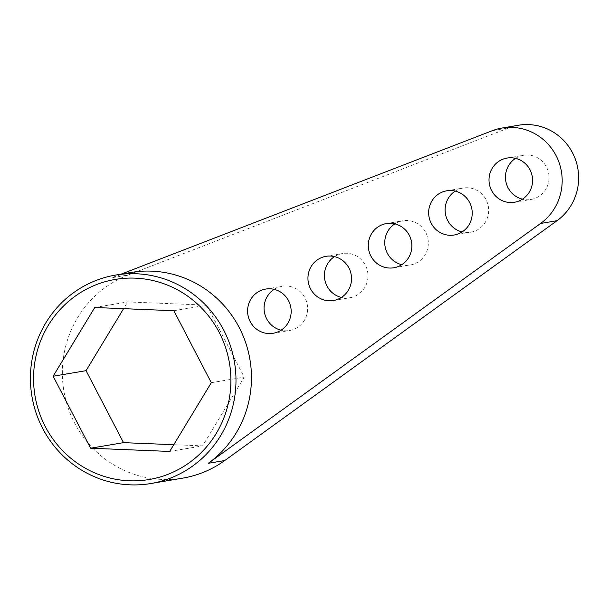 <?xml version="1.0" encoding="UTF-8"?>
<svg xmlns="http://www.w3.org/2000/svg" width="609" height="609" viewBox="0 0 609 609"><rect width="100%" height="100%" fill="white"/><g stroke="black" fill="none" stroke-linecap="round" stroke-linejoin="round"><path stroke-width="0.46" stroke-dasharray="3.04 2.28" d="M515.572 158.355A22.411 21.772 80.4 0 1 523.512 155.28A22.411 21.772 80.4 0 1 546.44 166.957A22.411 21.772 80.4 0 1 530.979 199.47A22.411 21.772 80.4 0 1 522.469 199.173M274.164 289.374A22.411 21.772 80.4 0 1 282.104 286.299A22.411 21.772 80.4 0 1 305.033 297.976A22.411 21.772 80.4 0 1 289.572 330.489A22.411 21.772 80.4 0 1 281.061 330.192M455.22 191.112A22.411 21.772 80.4 0 1 463.16 188.029A22.411 21.772 80.4 0 1 486.089 199.714A22.411 21.772 80.4 0 1 470.628 232.227A22.411 21.772 80.4 0 1 462.117 231.93M334.516 256.617A22.411 21.772 80.4 0 1 342.456 253.542A22.411 21.772 80.4 0 1 365.385 265.219A22.411 21.772 80.4 0 1 349.924 297.732A22.411 21.772 80.4 0 1 341.413 297.436M394.868 223.868A22.411 21.772 80.4 0 1 402.808 220.785A22.411 21.772 80.4 0 1 425.737 232.471A22.411 21.772 80.4 0 1 410.276 264.984A22.411 21.772 80.4 0 1 401.765 264.687M131.072 272.459A105.707 102.7 -99.6 0 0 111.706 277.78L128.164 275.002A105.707 102.7 -99.6 0 0 74.61 423.042A105.707 102.7 -99.6 0 0 182.746 478.134M173.771 444.707L202.607 445.879L244.224 377.138L206.756 305.162L127.669 301.927L123.589 308.672M518.442 125.256A52.854 51.346 -99.6 0 0 508.759 127.92L128.164 275.002M173.839 310.727L206.756 305.162M94.753 307.492L127.669 301.927M211.308 382.696L244.224 377.138M169.69 451.444L202.607 445.879M121.122 274.141L111.706 277.78M492.3 130.699L508.759 127.92M514.521 202.249L530.979 199.47M273.114 333.275L289.572 330.489M454.169 235.005L470.628 232.227M333.466 300.519L349.924 297.732M393.817 267.762L410.276 264.984M386.357 223.572L402.808 220.785M326.005 256.32L342.456 253.542M446.701 190.815L463.16 188.029M265.653 289.077L282.104 286.299M507.053 158.058L523.512 155.28"/><path stroke-width="0.91" d="M219.133 332.301A101.475 98.589 -99.6 0 0 85.496 289.709A101.475 98.589 -99.6 0 0 45.317 426.635A101.475 98.589 -99.6 0 0 178.947 469.227A101.475 98.589 -99.6 0 0 219.133 332.301M42.683 428.431A105.707 102.7 80.4 0 1 115.603 275.07A105.707 102.7 80.4 0 1 223.739 330.169A105.707 102.7 80.4 0 1 150.819 483.531A105.707 102.7 80.4 0 1 42.683 428.431M522.469 199.173A22.411 21.772 80.4 0 1 508.058 187.793A22.411 21.772 80.4 0 1 515.572 158.355M491.6 190.571A22.411 21.772 -99.6 0 0 514.521 202.249A22.411 21.772 -99.6 0 0 529.982 169.736A22.411 21.772 -99.6 0 0 507.053 158.058A22.411 21.772 -99.6 0 0 491.6 190.571M281.061 330.192A22.411 21.772 80.4 0 1 266.651 318.812A22.411 21.772 80.4 0 1 274.164 289.374M250.192 321.59A22.411 21.772 -99.6 0 0 273.114 333.275A22.411 21.772 -99.6 0 0 288.575 300.762A22.411 21.772 -99.6 0 0 265.653 289.077A22.411 21.772 -99.6 0 0 250.192 321.59M462.117 231.93A22.411 21.772 80.4 0 1 447.706 220.542A22.411 21.772 80.4 0 1 455.22 191.112M431.248 223.328A22.411 21.772 -99.6 0 0 454.169 235.005A22.411 21.772 -99.6 0 0 469.63 202.493A22.411 21.772 -99.6 0 0 446.701 190.815A22.411 21.772 -99.6 0 0 431.248 223.328M341.413 297.436A22.411 21.772 80.4 0 1 327.003 286.055A22.411 21.772 80.4 0 1 334.516 256.617M310.544 288.833A22.411 21.772 -99.6 0 0 333.466 300.519A22.411 21.772 -99.6 0 0 348.927 268.006A22.411 21.772 -99.6 0 0 326.005 256.32A22.411 21.772 -99.6 0 0 310.544 288.833M401.765 264.687A22.411 21.772 80.4 0 1 387.354 253.298A22.411 21.772 80.4 0 1 394.868 223.868M370.896 256.077A22.411 21.772 -99.6 0 0 393.817 267.762A22.411 21.772 -99.6 0 0 409.278 235.249A22.411 21.772 -99.6 0 0 386.357 223.572A22.411 21.772 -99.6 0 0 370.896 256.077M121.122 274.141L492.3 130.699A52.854 51.346 -99.6 0 1 501.983 128.042A52.854 51.346 -99.6 0 1 558.217 160.274A52.854 51.346 -99.6 0 1 540.594 223.465L208.286 463.312A105.707 102.7 -99.6 0 0 239.208 327.551A105.707 102.7 -99.6 0 0 131.072 272.459L115.603 275.07M123.589 308.672L86.052 370.675L123.52 442.652L173.771 444.707M540.594 223.465L557.052 220.686A52.854 51.346 -99.6 0 0 574.675 157.495A52.854 51.346 -99.6 0 0 518.442 125.256L501.983 128.042M557.052 220.686L224.744 460.533A105.707 102.7 -99.6 0 1 182.746 478.134L150.819 483.531M90.604 448.209L53.135 376.233L94.753 307.492L173.839 310.727L211.308 382.696L169.69 451.444L90.604 448.209L123.52 442.652M53.135 376.233L86.052 370.675M208.286 463.312L224.744 460.533"/></g></svg>
